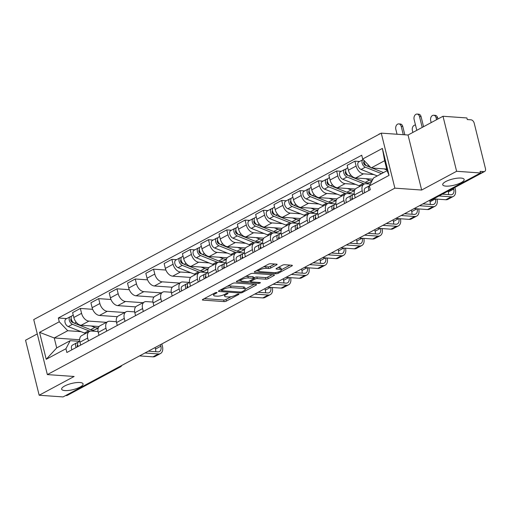 <?xml version="1.0" encoding="UTF-8"?>
<svg xmlns="http://www.w3.org/2000/svg" width="511" height="511" viewBox="0 0 511 511"><rect width="100%" height="100%" fill="white"/><g stroke="black" fill="none" stroke-linecap="round" stroke-linejoin="round"><path stroke-width="0.77" d="M216.715 292.458A1.188 0.339 166.1 0 0 215.086 292.829L202.848 299.395A1.693 0.485 166.1 0 0 202.382 299.887A1.693 0.485 166.1 0 0 202.873 300.098L224.093 301.592A1.693 0.485 166.1 0 0 226.424 301.056L238.663 294.496A1.188 0.339 166.1 0 0 238.988 294.151A1.188 0.339 166.1 0 0 238.643 294.004A1.188 0.339 166.1 0 0 237.008 294.381L235.424 295.23A5.417 1.559 166.1 0 1 227.97 296.936L226.201 296.814A5.417 1.559 166.1 0 1 224.629 296.137A5.417 1.559 166.1 0 1 226.111 294.572L227.695 293.723A1.188 0.339 166.1 0 0 228.021 293.378A1.188 0.339 166.1 0 0 227.676 293.231A1.188 0.339 166.1 0 0 226.047 293.601L224.463 294.451A5.417 1.559 166.1 0 1 217.009 296.163L215.24 296.041A5.417 1.559 166.1 0 1 213.662 295.364A5.417 1.559 166.1 0 1 215.15 293.799L216.734 292.95A1.188 0.339 166.1 0 0 217.06 292.605A1.188 0.339 166.1 0 0 216.715 292.458M445.937 186.125A11.044 3.175 166.1 0 0 457.965 184.037A11.044 3.175 166.1 0 0 464.16 179.444A11.044 3.175 166.1 0 0 460.954 178.071A11.044 3.175 166.1 0 0 448.926 180.159A11.044 3.175 166.1 0 0 442.724 184.752A11.044 3.175 166.1 0 0 445.937 186.125M64.852 390.57A11.044 3.175 166.1 0 0 76.88 388.475A11.044 3.175 166.1 0 0 83.082 383.889A11.044 3.175 166.1 0 0 79.876 382.509A11.044 3.175 166.1 0 0 67.848 384.604A11.044 3.175 166.1 0 0 61.646 389.19A11.044 3.175 166.1 0 0 64.852 390.57M276.63 264.858A1.693 0.485 166.1 0 0 277.096 264.366A1.693 0.485 166.1 0 0 276.604 264.155L270.651 263.74A1.693 0.485 166.1 0 0 268.32 264.27L254.727 271.565A1.693 0.485 166.1 0 0 254.267 272.05A1.693 0.485 166.1 0 0 254.759 272.261L275.978 273.762A1.693 0.485 166.1 0 0 278.303 273.225L291.896 265.937A1.693 0.485 166.1 0 0 292.362 265.445A1.693 0.485 166.1 0 0 291.87 265.235L284.678 264.724A1.693 0.485 166.1 0 0 282.347 265.26L276.534 268.384A1.693 0.485 166.1 0 0 276.068 268.869A1.693 0.485 166.1 0 0 276.56 269.08L280.124 269.335A4.529 1.303 166.1 0 1 281.44 269.897A4.529 1.303 166.1 0 1 278.897 271.782A4.529 1.303 166.1 0 1 273.966 272.638L259.997 271.654A4.529 1.303 166.1 0 1 258.675 271.092A4.529 1.303 166.1 0 1 261.223 269.208A4.529 1.303 166.1 0 1 266.154 268.352L268.486 268.511A1.693 0.485 166.1 0 0 270.817 267.981L276.63 264.858L276.451 264.149M394.875 188.15L421.652 190.041L456.617 171.287L480.519 172.967L63.064 396.926L39.168 395.239L74.127 376.479L47.351 374.589L394.875 188.15L381.257 133.135L33.732 319.573L47.351 374.589M234.836 282.953A1.693 0.485 166.1 0 0 232.505 283.484L218.912 290.778A1.693 0.485 166.1 0 0 218.446 291.264A1.693 0.485 166.1 0 0 218.938 291.481L240.157 292.975A1.693 0.485 166.1 0 0 242.489 292.439L256.081 285.151A1.693 0.485 166.1 0 0 256.541 284.659A1.693 0.485 166.1 0 0 256.049 284.448L234.836 282.953M236.823 281.171L250.409 273.877A1.693 0.485 166.1 0 1 252.741 273.347L273.96 274.841A1.693 0.485 166.1 0 1 274.452 275.052A1.693 0.485 166.1 0 1 273.985 275.544L268.173 278.661A1.693 0.485 166.1 0 1 265.841 279.198L257.237 278.591A1.693 0.485 166.1 0 0 254.906 279.127L251.048 281.197A1.693 0.485 166.1 0 0 250.582 281.682A1.693 0.485 166.1 0 0 251.073 281.893L260.035 282.526A1.188 0.339 166.1 0 1 260.38 282.672A1.188 0.339 166.1 0 1 259.709 283.171A1.188 0.339 166.1 0 1 258.419 283.394L236.849 281.868A1.693 0.485 166.1 0 1 236.357 281.657A1.693 0.485 166.1 0 1 236.823 281.171M456.617 171.287L442.999 116.265L466.901 117.952L467.297 119.555L471.021 119.817A3.449 2.197 61.8 0 1 474.214 123.196L485.45 168.592A3.449 2.197 61.8 0 1 484.677 171.46L431.533 199.973A3.449 2.197 -118.2 0 1 430.69 200.14L483.84 171.626A3.449 2.197 61.8 0 0 484.677 171.46M37.284 333.926L25.55 340.217L39.168 395.239M442.999 116.265L408.04 135.019L381.257 133.135M480.519 172.967L480.116 171.364L483.84 171.626M118.808 367.019L119.542 367.07A3.449 2.197 -118.2 0 0 120.379 366.898L67.228 395.412A3.449 2.197 -118.2 0 1 66.392 395.584L119.542 367.07A3.449 2.472 -86 0 0 120.564 366.074M65.663 395.533L66.392 395.584M88.397 340.939L87.681 338.046A7.933 5.046 -118.2 0 1 89.451 331.441L81.709 335.593A7.933 5.046 61.8 0 0 79.94 342.198L80.655 345.097M106.409 322.345L88.92 321.106A7.933 5.046 -118.2 0 1 81.568 313.339L73.827 317.497A7.933 5.046 61.8 0 0 81.172 325.264L99.077 326.523M73.827 317.497L72.613 312.604L80.355 308.446L92.67 309.315M89.451 331.441A7.933 5.046 -118.2 0 1 91.38 331.051L98.067 331.524M81.568 313.339L80.355 308.446M106.703 331.122L105.981 328.222A7.933 5.046 -118.2 0 1 107.757 321.623L100.015 325.775A7.933 5.046 61.8 0 0 98.24 332.38L98.955 335.273M110.97 299.497L98.661 298.628L90.913 302.78L92.127 307.673A7.933 5.046 61.8 0 0 99.479 315.447L117.383 316.705M107.757 321.623A7.933 5.046 -118.2 0 1 109.68 321.234L116.367 321.706M124.716 312.521L107.221 311.288A7.933 5.046 -118.2 0 1 99.869 303.521L98.661 298.628M125.003 321.304L124.288 318.404A7.933 5.046 -118.2 0 1 126.057 311.799L118.316 315.958A7.933 5.046 61.8 0 0 116.546 322.556L117.262 325.456M129.277 289.68L116.962 288.811L109.22 292.963L110.427 297.856A7.933 5.046 61.8 0 0 117.779 305.623L135.683 306.887M126.057 311.799A7.933 5.046 -118.2 0 1 127.986 311.416L134.674 311.889M143.016 302.704L125.527 301.471A7.933 5.046 -118.2 0 1 118.175 293.704L116.962 288.811M143.31 311.48L142.588 308.587A7.933 5.046 -118.2 0 1 144.364 301.982L136.622 306.134A7.933 5.046 61.8 0 0 134.847 312.738L135.562 315.638M147.577 279.856L135.268 278.993L127.52 283.145L128.734 288.038A7.933 5.046 61.8 0 0 136.086 295.805L153.99 297.07M144.364 301.982A7.933 5.046 -118.2 0 1 146.287 301.599L152.974 302.065M161.316 292.886L143.827 291.653A7.933 5.046 -118.2 0 1 136.475 283.88L135.268 278.993M161.61 301.662L160.895 298.769A7.933 5.046 -118.2 0 1 162.664 292.164L154.922 296.316A7.933 5.046 61.8 0 0 153.147 302.921L153.868 305.821M165.877 270.038L153.568 269.169L145.827 273.328L147.034 278.22A7.933 5.046 61.8 0 0 154.386 285.988L172.29 287.246M162.664 292.164A7.933 5.046 -118.2 0 1 164.593 291.775L171.281 292.247M179.623 283.068L162.128 281.829A7.933 5.046 -118.2 0 1 154.782 274.062L153.568 269.169M179.91 291.845L179.195 288.945A7.933 5.046 -118.2 0 1 180.971 282.34L173.223 286.499A7.933 5.046 61.8 0 0 171.453 293.103L172.169 295.997M176.519 259.677L171.875 259.352L164.127 263.504L165.34 268.396A7.933 5.046 61.8 0 0 172.692 276.17L190.59 277.428M180.971 282.34A7.933 5.046 -118.2 0 1 182.893 281.957L189.345 282.411M190.827 272.746L180.434 272.012A7.933 5.046 -118.2 0 1 173.082 264.244L171.875 259.352M198.217 282.027L197.501 279.127A7.933 5.046 -118.2 0 1 199.271 272.523L191.529 276.681A7.933 5.046 61.8 0 0 189.753 283.279L190.475 286.179M194.819 249.86L190.175 249.534L182.433 253.686L183.641 258.579A7.933 5.046 61.8 0 0 190.993 266.346L208.897 267.611M199.271 272.523A7.933 5.046 -118.2 0 1 201.2 272.139L207.651 272.593M209.127 262.929L198.734 262.194A7.933 5.046 -118.2 0 1 191.389 254.427L190.175 249.534M216.517 272.203L215.802 269.31A7.933 5.046 -118.2 0 1 217.577 262.705L209.829 266.857A7.933 5.046 61.8 0 0 208.06 273.462L208.775 276.362M213.119 240.042L208.475 239.716L200.734 243.868L201.947 248.761A7.933 5.046 61.8 0 0 209.293 256.528L227.197 257.793M217.577 262.705A7.933 5.046 -118.2 0 1 219.5 262.322L225.951 262.775M227.433 253.105L217.041 252.377A7.933 5.046 -118.2 0 1 209.689 244.603L208.475 239.716M234.824 262.386L234.108 259.492A7.933 5.046 -118.2 0 1 235.878 252.888L228.136 257.039A7.933 5.046 61.8 0 0 226.36 263.644L227.082 266.544M231.426 230.225L226.782 229.893L219.04 234.051L220.247 238.944A7.933 5.046 61.8 0 0 227.599 246.711L245.504 247.969M235.878 252.888A7.933 5.046 -118.2 0 1 237.807 252.498L244.258 252.958M245.734 243.287L235.341 242.553A7.933 5.046 -118.2 0 1 227.989 234.785L226.782 229.893M253.124 252.568L252.408 249.668A7.933 5.046 -118.2 0 1 254.184 243.064L246.436 247.222A7.933 5.046 61.8 0 0 244.667 253.826L245.382 256.72M249.726 220.401L245.082 220.075L237.34 224.227L238.554 229.12A7.933 5.046 61.8 0 0 245.9 236.893L263.804 238.152M254.184 243.064A7.933 5.046 -118.2 0 1 256.107 242.68L262.558 243.134M264.04 233.47L253.648 232.735A7.933 5.046 -118.2 0 1 246.296 224.968L245.082 220.075M271.43 242.751L270.709 239.851A7.933 5.046 -118.2 0 1 272.484 233.246L264.743 237.404A7.933 5.046 61.8 0 0 262.967 244.003L263.682 246.902M268.032 210.583L263.389 210.257L255.647 214.409L256.854 219.302A7.933 5.046 61.8 0 0 264.206 227.069L282.11 228.334M272.484 233.246A7.933 5.046 -118.2 0 1 274.407 232.863L280.865 233.316M282.34 223.652L271.948 222.917A7.933 5.046 -118.2 0 1 264.596 215.15L263.389 210.257M289.731 232.927L289.015 230.033A7.933 5.046 -118.2 0 1 290.785 223.428L283.043 227.58A7.933 5.046 61.8 0 0 281.274 234.185L281.989 237.085M286.332 200.766L281.689 200.433L273.947 204.592L275.161 209.484A7.933 5.046 61.8 0 0 282.506 217.252L300.411 218.516M290.785 223.428A7.933 5.046 -118.2 0 1 292.714 223.045L299.165 223.499M300.64 213.828L290.254 213.1A7.933 5.046 -118.2 0 1 282.902 205.326L281.689 200.433M308.037 223.109L307.315 220.215A7.933 5.046 -118.2 0 1 309.091 213.611L301.349 217.763A7.933 5.046 61.8 0 0 299.574 224.367L300.289 227.267M304.639 190.948L299.995 190.616L292.247 194.774L293.461 199.667A7.933 5.046 61.8 0 0 300.813 207.434L318.717 208.692M309.091 213.611A7.933 5.046 -118.2 0 1 311.014 213.221L317.472 213.681M318.947 204.01L308.555 203.276A7.933 5.046 -118.2 0 1 301.203 195.509L299.995 190.616M326.337 213.291L325.622 210.391A7.933 5.046 -118.2 0 1 327.391 203.787L319.65 207.945A7.933 5.046 61.8 0 0 317.88 214.55L318.596 217.443M322.939 181.124L318.296 180.798L310.554 184.95L311.761 189.843A7.933 5.046 61.8 0 0 319.113 197.61L337.017 198.875M327.391 203.787A7.933 5.046 -118.2 0 1 329.32 203.404L335.772 203.857M337.247 194.193L326.861 193.458A7.933 5.046 -118.2 0 1 319.509 185.691L318.296 180.798M344.644 203.474L343.922 200.574A7.933 5.046 -118.2 0 1 345.698 193.969L337.956 198.127A7.933 5.046 61.8 0 0 336.181 204.726L336.896 207.626M341.246 171.306L336.602 170.981L328.854 175.132L330.068 180.025A7.933 5.046 61.8 0 0 337.42 187.793L355.324 189.057M345.698 193.969A7.933 5.046 -118.2 0 1 347.621 193.586L354.078 194.039M355.554 184.375L345.161 183.641A7.933 5.046 -118.2 0 1 337.809 175.873L336.602 170.981M362.944 193.65L362.229 190.756A7.933 5.046 -118.2 0 1 363.998 184.152L356.256 188.304A7.933 5.046 61.8 0 0 354.481 194.908L355.202 197.808M359.546 161.489L354.902 161.157L347.161 165.315L348.368 170.208A7.933 5.046 61.8 0 0 355.72 177.975L372.921 179.189M363.998 184.152A7.933 5.046 -118.2 0 1 365.927 183.768L370.334 184.075M373.854 174.551L363.462 173.823A7.933 5.046 -118.2 0 1 356.116 166.049L354.902 161.157M81.006 331.658L67.733 330.726L54.243 337.963L56.702 347.908L70.192 340.671L79.531 341.329M79.646 339.758L54.243 337.963L39.551 332.348L59.263 321.777L67.733 330.726M70.192 340.671L65.932 348.726L46.22 359.297L39.551 332.348M362.669 159.004L382.381 148.426L389.05 175.375L369.344 185.953L373.605 177.898L387.095 170.661L384.636 160.716L371.139 167.953L362.669 159.004L361.737 155.229L58.331 318.002L59.263 321.777M65.932 348.726L66.864 352.494L370.277 189.722L369.344 185.953M421.652 190.041L408.04 135.019M371.139 167.953L386.699 169.052M66.698 318.596L58.331 318.002M46.22 359.297L56.702 347.908M387.095 170.661L389.05 175.375M384.636 160.716L382.381 148.426M204.291 298.622L223.697 299.989A1.693 0.485 166.1 0 0 226.028 299.452L231.266 296.642M245.254 289.137L254.235 284.32M220.356 289.999L221.384 290.076M221.831 290.216A1.188 0.339 166.1 0 0 221.506 290.555A1.188 0.339 166.1 0 0 221.851 290.702L240.477 292.017A1.188 0.339 166.1 0 0 242.105 291.647L243.779 290.746A5.417 1.559 166.1 0 0 245.267 289.181A5.417 1.559 166.1 0 0 243.69 288.504L230.959 287.604A5.417 1.559 166.1 0 0 223.499 289.315L221.831 290.216L221.614 289.328M245.267 289.181L244.865 287.578A5.417 1.559 166.1 0 0 243.293 286.901L243.69 288.504M227.267 286.294A5.417 1.559 166.1 0 1 230.563 286L243.293 286.901M272.146 274.714L267.777 277.058L268.173 278.661M253.597 278.01L254.51 277.518A1.693 0.485 166.1 0 1 256.841 276.988L265.445 277.594A1.693 0.485 166.1 0 0 267.777 277.058M250.479 281.254L249.215 281.165M240.796 280.571L238.267 280.392M248.308 277.958A4.529 1.303 166.1 0 0 243.37 278.821A4.529 1.303 166.1 0 0 240.828 280.699A4.529 1.303 166.1 0 0 242.144 281.267L247.069 281.612A1.693 0.485 166.1 0 0 249.4 281.076L253.258 279.006A1.693 0.485 166.1 0 0 253.718 278.521A1.693 0.485 166.1 0 0 253.226 278.31L248.308 277.958L247.912 276.355A4.529 1.303 166.1 0 0 245.44 276.547M253.718 278.521L253.322 276.911A1.693 0.485 166.1 0 0 252.83 276.7L253.226 278.31M247.912 276.355L252.83 276.7M263.389 266.914A4.529 1.303 166.1 0 1 265.758 266.742L268.09 266.908A1.693 0.485 166.1 0 0 270.415 266.372L274.79 264.027M281.44 269.897L281.044 268.294A4.529 1.303 166.1 0 0 279.728 267.732L280.124 269.335M277.978 267.604L279.728 267.732M281.401 269.744L290.056 265.107M256.177 270.785L258.649 270.964M123.924 271.188A3.967 2.842 -86 0 0 122.282 272.069M98.259 327.998L95.155 329.665A10.354 6.586 -118.2 0 1 90.658 329.697L74.453 323.233A4.312 2.74 -118.2 0 1 71.348 319.439A4.312 2.74 -118.2 0 1 72.249 315.619L73.226 315.089M98.336 327.794A10.354 6.586 -118.2 0 1 94.886 327.43L91.233 325.973M72.121 321.151L71.112 321.074M73.795 322.882L72.37 322.32A2.07 1.316 -118.2 0 1 70.914 320.608A2.07 1.316 -118.2 0 1 71.189 318.743M94.081 330.068A10.354 6.586 -118.2 0 1 93.155 330.738A10.354 6.586 -118.2 0 1 92.191 331.109M90.108 331.173A10.354 6.586 -118.2 0 1 88.665 330.764L72.46 324.3A4.312 2.74 -118.2 0 1 69.349 320.506A4.312 2.74 -118.2 0 1 70.256 316.686A4.312 2.74 -118.2 0 1 71.297 316.475L71.495 316.373M85.765 333.421A10.354 6.586 -118.2 0 1 84.443 333.031L68.238 326.567A4.312 2.74 -118.2 0 1 65.127 322.773A4.312 2.74 -118.2 0 1 66.028 318.953L70.256 316.686M77.659 344.893L77.659 344.893A2.07 1.316 61.8 0 0 77.417 346.835M77.244 345.87L77.844 345.679M78.055 342.376L77.014 342.709A4.312 2.74 61.8 0 0 76.727 342.836A4.312 2.74 61.8 0 0 76.139 347.518M76.727 342.836L72.498 345.097A4.312 2.74 61.8 0 0 71.917 349.78M160.511 344.644L160.888 346.164A6.471 4.114 -118.2 0 1 159.445 351.549A6.471 4.114 -118.2 0 1 157.873 351.862L148.318 351.185M79.742 341.214L78.72 341.763A4.312 2.74 61.8 0 0 78.138 346.445M139.541 355.892L152.993 356.844A8.713 5.538 61.8 0 0 155.108 356.423L160.505 353.523A8.713 5.538 61.8 0 0 162.447 346.273L161.866 343.916M144.939 352.999L158.391 353.951A8.713 5.538 61.8 0 0 160.505 353.523M155.114 347.537L155.491 349.058A6.471 4.114 -118.2 0 1 155.683 351.709M233.738 212.269A3.967 2.842 -86 0 0 232.103 213.151M208.079 269.086L204.968 270.753A10.354 6.586 -118.2 0 1 200.478 270.779L184.273 264.315A4.312 2.74 -118.2 0 1 181.162 260.521A4.312 2.74 -118.2 0 1 182.069 256.701L183.047 256.177M208.149 268.875A10.354 6.586 -118.2 0 1 204.7 268.511L201.053 267.055M181.942 262.232L180.932 262.162M183.609 263.97L182.191 263.401A2.07 1.316 -118.2 0 1 180.734 261.689A2.07 1.316 -118.2 0 1 181.009 259.831M203.902 271.149A10.354 6.586 -118.2 0 1 202.976 271.82A10.354 6.586 -118.2 0 1 202.005 272.197M199.929 272.261A10.354 6.586 -118.2 0 1 198.485 271.852L182.28 265.388A4.312 2.74 -118.2 0 1 179.169 261.594A4.312 2.74 -118.2 0 1 180.07 257.774A4.312 2.74 -118.2 0 1 181.118 257.563L181.316 257.455M195.579 274.503A10.354 6.586 -118.2 0 1 194.263 274.113L178.052 267.649A4.312 2.74 -118.2 0 1 174.947 263.855A4.312 2.74 -118.2 0 1 175.848 260.035L180.07 257.774M187.48 285.975L187.473 285.981A2.07 1.316 61.8 0 0 187.23 287.917M187.064 286.958L187.665 286.76M187.876 283.458L186.834 283.797A4.312 2.74 61.8 0 0 186.541 283.918A4.312 2.74 61.8 0 0 185.959 288.6M186.541 283.918L182.318 286.186A4.312 2.74 61.8 0 0 181.737 290.868M270.741 287.374A6.471 4.114 -118.2 0 1 269.265 292.631A6.471 4.114 -118.2 0 1 267.694 292.95L258.138 292.273M189.562 282.296L188.54 282.845A4.312 2.74 61.8 0 0 187.952 287.533M249.362 296.98L262.814 297.926A8.713 5.538 61.8 0 0 264.928 297.504L270.325 294.611A8.713 5.538 61.8 0 0 272.299 287.489M254.759 294.081L268.211 295.032A8.713 5.538 61.8 0 0 270.325 294.611M264.934 288.626L265.311 290.146A6.471 4.114 -118.2 0 1 265.503 292.79M252.044 202.452A3.967 2.842 -86 0 0 250.403 203.333M226.379 259.262L223.275 260.929A10.354 6.586 -118.2 0 1 218.785 260.961L202.573 254.497A4.312 2.74 -118.2 0 1 199.469 250.703A4.312 2.74 -118.2 0 1 200.369 246.883L201.353 246.353M226.456 259.058A10.354 6.586 -118.2 0 1 223.007 258.694L219.353 257.237M200.248 252.415L199.239 252.345M201.915 254.152L200.491 253.584A2.07 1.316 -118.2 0 1 199.035 251.872A2.07 1.316 -118.2 0 1 199.309 250.007M222.202 261.332A10.354 6.586 -118.2 0 1 221.282 262.002A10.354 6.586 -118.2 0 1 220.311 262.379M218.229 262.443A10.354 6.586 -118.2 0 1 216.785 262.028L200.58 255.564A4.312 2.74 -118.2 0 1 197.476 251.77A4.312 2.74 -118.2 0 1 198.377 247.95A4.312 2.74 -118.2 0 1 199.424 247.746L199.616 247.637M213.885 264.685A10.354 6.586 -118.2 0 1 212.563 264.296L196.358 257.831A4.312 2.74 -118.2 0 1 193.247 254.037A4.312 2.74 -118.2 0 1 194.148 250.218L198.377 247.95M205.78 276.157L205.78 276.157A2.07 1.316 61.8 0 0 205.537 278.099M205.365 277.134L205.965 276.943M206.176 273.64L205.135 273.973A4.312 2.74 61.8 0 0 204.847 274.1A4.312 2.74 61.8 0 0 204.266 278.782M204.847 274.1L200.619 276.368A4.312 2.74 61.8 0 0 200.037 281.05M289.041 277.556A6.471 4.114 -118.2 0 1 287.565 282.813A6.471 4.114 -118.2 0 1 285.994 283.126L276.438 282.455M207.862 272.478L206.84 273.027A4.312 2.74 61.8 0 0 206.259 277.709M267.668 287.163L281.114 288.108A8.713 5.538 61.8 0 0 283.228 287.687L288.626 284.787A8.713 5.538 61.8 0 0 290.599 277.665M273.066 284.263L286.511 285.215A8.713 5.538 61.8 0 0 288.626 284.787M283.235 278.808L283.611 280.328A6.471 4.114 -118.2 0 1 283.803 282.973M270.345 192.634A3.967 2.842 -86 0 0 268.709 193.516M244.686 249.445L241.575 251.112A10.354 6.586 -118.2 0 1 237.085 251.144L220.88 244.68A4.312 2.74 -118.2 0 1 217.769 240.885A4.312 2.74 -118.2 0 1 218.67 237.066L219.653 236.536M244.756 249.24A10.354 6.586 -118.2 0 1 241.307 248.876L237.653 247.42M218.548 242.597L217.539 242.521M220.215 244.328L218.797 243.766A2.07 1.316 -118.2 0 1 217.341 242.048A2.07 1.316 -118.2 0 1 217.616 240.189M240.509 251.514A10.354 6.586 -118.2 0 1 239.582 252.185A10.354 6.586 -118.2 0 1 238.611 252.555M236.536 252.619A10.354 6.586 -118.2 0 1 235.092 252.21L218.887 245.746A4.312 2.74 -118.2 0 1 215.776 241.952A4.312 2.74 -118.2 0 1 216.677 238.132A4.312 2.74 -118.2 0 1 217.724 237.922L217.916 237.819M232.186 254.868A10.354 6.586 -118.2 0 1 230.87 254.478L214.658 248.014A4.312 2.74 -118.2 0 1 211.554 244.22A4.312 2.74 -118.2 0 1 212.455 240.4L216.677 238.132M288.651 182.817A3.967 2.842 -86 0 0 287.01 183.692M262.986 239.627L259.882 241.294A10.354 6.586 -118.2 0 1 255.391 241.32L239.18 234.856A4.312 2.74 -118.2 0 1 236.076 231.061A4.312 2.74 -118.2 0 1 236.976 227.242L237.954 226.718M263.063 239.423A10.354 6.586 -118.2 0 1 259.614 239.059L255.96 237.602M236.849 232.773L235.839 232.703M238.522 234.511L237.098 233.942A2.07 1.316 -118.2 0 1 235.641 232.23A2.07 1.316 -118.2 0 1 235.916 230.372M258.809 241.69A10.354 6.586 -118.2 0 1 257.889 242.361A10.354 6.586 -118.2 0 1 256.918 242.738M254.836 242.802A10.354 6.586 -118.2 0 1 253.392 242.393L237.187 235.929A4.312 2.74 -118.2 0 1 234.083 232.135A4.312 2.74 -118.2 0 1 234.983 228.315A4.312 2.74 -118.2 0 1 236.025 228.104L236.223 228.002M250.492 245.044A10.354 6.586 -118.2 0 1 249.17 244.66L232.965 238.196A4.312 2.74 -118.2 0 1 229.854 234.402A4.312 2.74 -118.2 0 1 230.755 230.582L234.983 228.315M306.951 172.993A3.967 2.842 -86 0 0 305.316 173.874M281.293 229.809L278.182 231.477A10.354 6.586 -118.2 0 1 273.692 231.502L257.487 225.038A4.312 2.74 -118.2 0 1 254.376 221.244A4.312 2.74 -118.2 0 1 255.276 217.424L256.26 216.9M281.363 229.599A10.354 6.586 -118.2 0 1 277.914 229.235L274.26 227.778M255.155 222.956L254.146 222.885M256.822 224.693L255.404 224.125A2.07 1.316 -118.2 0 1 253.948 222.413A2.07 1.316 -118.2 0 1 254.223 220.554M277.115 231.873A10.354 6.586 -118.2 0 1 276.189 232.543A10.354 6.586 -118.2 0 1 275.218 232.92M273.142 232.984A10.354 6.586 -118.2 0 1 271.699 232.575L255.487 226.111A4.312 2.74 -118.2 0 1 252.383 222.317A4.312 2.74 -118.2 0 1 253.284 218.497A4.312 2.74 -118.2 0 1 254.331 218.286L254.523 218.178M268.792 235.226A10.354 6.586 -118.2 0 1 267.477 234.836L251.265 228.372A4.312 2.74 -118.2 0 1 248.161 224.578A4.312 2.74 -118.2 0 1 249.061 220.758L253.284 218.497M325.258 163.175A3.967 2.842 -86 0 0 323.616 164.057M299.593 219.986L296.489 221.653A10.354 6.586 -118.2 0 1 291.992 221.685L275.787 215.22A4.312 2.74 -118.2 0 1 272.682 211.426A4.312 2.74 -118.2 0 1 273.583 207.607L274.56 207.076M299.67 219.781A10.354 6.586 -118.2 0 1 296.22 219.417L292.567 217.961M273.455 213.138L272.446 213.068M275.122 214.875L273.704 214.307A2.07 1.316 -118.2 0 1 272.248 212.595A2.07 1.316 -118.2 0 1 272.523 210.73M295.415 222.055A10.354 6.586 -118.2 0 1 294.489 222.726A10.354 6.586 -118.2 0 1 293.525 223.103M291.442 223.166A10.354 6.586 -118.2 0 1 289.999 222.751L273.794 216.287A4.312 2.74 -118.2 0 1 270.683 212.493A4.312 2.74 -118.2 0 1 271.59 208.673A4.312 2.74 -118.2 0 1 272.631 208.469L272.829 208.36M287.099 225.408A10.354 6.586 -118.2 0 1 285.777 225.019L269.572 218.555A4.312 2.74 -118.2 0 1 266.461 214.761A4.312 2.74 -118.2 0 1 267.362 210.941L271.59 208.673M343.558 153.357A3.967 2.842 -86 0 0 341.916 154.239M317.899 210.168L314.789 211.835A10.354 6.586 -118.2 0 1 310.298 211.867L294.093 205.403A4.312 2.74 -118.2 0 1 290.983 201.609A4.312 2.74 -118.2 0 1 291.883 197.789L292.867 197.259M317.97 209.964A10.354 6.586 -118.2 0 1 314.521 209.599L310.867 208.143M291.762 203.321L290.753 203.244M293.429 205.052L292.011 204.489A2.07 1.316 -118.2 0 1 290.548 202.771A2.07 1.316 -118.2 0 1 290.829 200.912M313.722 212.237A10.354 6.586 -118.2 0 1 312.796 212.908A10.354 6.586 -118.2 0 1 311.825 213.279M309.749 213.343A10.354 6.586 -118.2 0 1 308.305 212.934L292.094 206.47A4.312 2.74 -118.2 0 1 288.99 202.675A4.312 2.74 -118.2 0 1 289.89 198.856A4.312 2.74 -118.2 0 1 290.938 198.645L291.129 198.543M305.399 215.591A10.354 6.586 -118.2 0 1 304.077 215.201L287.872 208.737A4.312 2.74 -118.2 0 1 284.768 204.943A4.312 2.74 -118.2 0 1 285.668 201.123L289.89 198.856M361.865 143.54A3.967 2.842 -86 0 0 360.223 144.415M336.2 200.35L333.095 202.017A10.354 6.586 -118.2 0 1 328.599 202.043L312.393 195.579A4.312 2.74 -118.2 0 1 309.289 191.785A4.312 2.74 -118.2 0 1 310.19 187.965L311.167 187.441M336.276 200.146A10.354 6.586 -118.2 0 1 332.827 199.782L329.173 198.325M310.062 193.497L309.053 193.426M311.729 195.234L310.311 194.665A2.07 1.316 -118.2 0 1 308.855 192.954A2.07 1.316 -118.2 0 1 309.129 191.095M332.022 202.413A10.354 6.586 -118.2 0 1 331.096 203.084A10.354 6.586 -118.2 0 1 330.125 203.461M328.049 203.525A10.354 6.586 -118.2 0 1 326.606 203.116L310.401 196.652A4.312 2.74 -118.2 0 1 307.29 192.858A4.312 2.74 -118.2 0 1 308.19 189.038A4.312 2.74 -118.2 0 1 309.238 188.827L309.436 188.725M323.706 205.767A10.354 6.586 -118.2 0 1 322.384 205.384L306.178 198.92A4.312 2.74 -118.2 0 1 303.068 195.125A4.312 2.74 -118.2 0 1 303.968 191.306L308.19 189.038M380.165 133.716A3.967 2.842 -86 0 0 378.523 134.597M354.5 190.533L351.396 192.2A10.354 6.586 -118.2 0 1 346.905 192.225L330.7 185.761A4.312 2.74 -118.2 0 1 327.589 181.967A4.312 2.74 -118.2 0 1 328.49 178.147L329.474 177.624M354.577 190.322A10.354 6.586 -118.2 0 1 351.127 189.958L347.474 188.502M328.369 183.679L327.359 183.609M330.036 185.416L328.618 184.848A2.07 1.316 -118.2 0 1 327.155 183.136A2.07 1.316 -118.2 0 1 327.436 181.277M350.329 192.596A10.354 6.586 -118.2 0 1 349.403 193.267A10.354 6.586 -118.2 0 1 348.432 193.643M346.356 193.707A10.354 6.586 -118.2 0 1 344.912 193.299L328.701 186.834A4.312 2.74 -118.2 0 1 325.596 183.04A4.312 2.74 -118.2 0 1 326.497 179.22A4.312 2.74 -118.2 0 1 327.545 179.01L327.736 178.901M342.006 195.949A10.354 6.586 -118.2 0 1 340.684 195.56L324.479 189.096A4.312 2.74 -118.2 0 1 321.374 185.301A4.312 2.74 -118.2 0 1 322.275 181.482L326.497 179.22M398.797 123.898L400.356 124.007A3.967 2.842 94 0 1 402.777 126.517L401.218 126.409A3.967 2.842 -86 0 0 398.797 123.898A3.967 2.842 -86 0 0 395.821 129.302L397.041 134.246M371.842 181.226L369.702 182.376A10.354 6.586 -118.2 0 1 365.205 182.408L349 175.944A4.312 2.74 -118.2 0 1 345.896 172.15A4.312 2.74 -118.2 0 1 346.797 168.33L347.774 167.8M372.168 180.613A10.354 6.586 -118.2 0 1 369.434 180.14L365.78 178.684M346.669 173.861L345.66 173.791M348.336 175.599L346.918 175.03A2.07 1.316 -118.2 0 1 345.462 173.318A2.07 1.316 -118.2 0 1 345.736 171.453M368.629 182.778A10.354 6.586 -118.2 0 1 367.703 183.449A10.354 6.586 -118.2 0 1 366.732 183.826M364.656 183.89A10.354 6.586 -118.2 0 1 363.212 183.475L347.007 177.01A4.312 2.74 -118.2 0 1 343.897 173.216A4.312 2.74 -118.2 0 1 344.797 169.397A4.312 2.74 -118.2 0 1 345.845 169.192L346.043 169.084M360.306 186.132A10.354 6.586 -118.2 0 1 358.99 185.742L342.779 179.278A4.312 2.74 -118.2 0 1 339.674 175.484A4.312 2.74 -118.2 0 1 340.575 171.664L344.797 169.397M401.218 126.409L403.268 134.687M404.827 134.795L402.777 126.517M417.097 114.074L418.662 114.189A3.967 2.842 94 0 1 421.083 116.7L419.518 116.585A3.967 2.842 -86 0 0 417.097 114.074A3.967 2.842 -86 0 0 414.121 119.485L416.804 130.318M383.505 172.584L372.046 168.017M370.686 167.474L367.3 166.126A4.312 2.74 -118.2 0 1 363.998 160.403M386.936 170.003L384.08 168.866M364.975 164.044L363.966 163.967M366.643 165.775L365.224 165.213A2.07 1.316 -118.2 0 1 363.762 163.494A2.07 1.316 -118.2 0 1 364.036 161.636M381.513 173.657L365.308 167.193A4.312 2.74 -118.2 0 1 362.203 163.399A4.312 2.74 -118.2 0 1 363.104 159.579A4.312 2.74 -118.2 0 1 363.18 159.541M377.284 175.925L361.085 169.46A4.312 2.74 -118.2 0 1 357.975 165.666A4.312 2.74 -118.2 0 1 358.882 161.846L363.104 159.579M419.518 116.585L422.201 127.424M423.555 126.696L421.083 116.7M224.086 266.34L224.08 266.34A2.07 1.316 61.8 0 0 223.837 268.281M223.671 267.317L224.272 267.125M224.482 263.823L223.441 264.155A4.312 2.74 61.8 0 0 223.147 264.276A4.312 2.74 61.8 0 0 222.566 268.965M223.147 264.276L218.925 266.544A4.312 2.74 61.8 0 0 218.344 271.226M307.341 267.738A6.471 4.114 -118.2 0 1 305.865 272.995A6.471 4.114 -118.2 0 1 304.3 273.308L294.738 272.631M226.169 262.66L225.14 263.21A4.312 2.74 61.8 0 0 224.559 267.892M285.968 277.339L299.42 278.291A8.713 5.538 61.8 0 0 301.535 277.869L306.926 274.969A8.713 5.538 61.8 0 0 308.906 267.847M291.366 274.445L304.812 275.391A8.713 5.538 61.8 0 0 306.926 274.969M301.541 268.984L301.918 270.504A6.471 4.114 -118.2 0 1 302.11 273.155M242.386 256.516L242.386 256.522A2.07 1.316 61.8 0 0 242.144 258.457M241.971 257.499L242.572 257.308M242.782 253.999L241.741 254.337A4.312 2.74 61.8 0 0 241.454 254.459A4.312 2.74 61.8 0 0 240.866 259.141M241.454 254.459L237.225 256.726A4.312 2.74 61.8 0 0 236.644 261.408M325.648 257.921A6.471 4.114 -118.2 0 1 324.172 263.178A6.471 4.114 -118.2 0 1 322.601 263.491L313.045 262.814M244.469 252.843L243.447 253.392A4.312 2.74 61.8 0 0 242.866 258.074M304.275 267.521L317.721 268.473A8.713 5.538 61.8 0 0 319.835 268.045L325.232 265.152A8.713 5.538 61.8 0 0 327.206 258.029M309.666 264.628L323.118 265.573A8.713 5.538 61.8 0 0 325.232 265.152M319.841 259.166L320.218 260.687A6.471 4.114 -118.2 0 1 320.41 263.337M260.687 246.698L260.693 246.698A2.07 1.316 61.8 0 0 260.444 248.64M260.278 247.682L260.878 247.484M261.089 244.181L260.048 244.52A4.312 2.74 61.8 0 0 259.754 244.641A4.312 2.74 61.8 0 0 259.173 249.323M259.754 244.641L255.532 246.909A4.312 2.74 61.8 0 0 254.951 251.591M343.948 248.097A6.471 4.114 -118.2 0 1 342.472 253.354A6.471 4.114 -118.2 0 1 340.907 253.673L331.345 252.996M262.775 243.019L261.747 243.568A4.312 2.74 61.8 0 0 261.166 248.257M322.575 257.704L336.021 258.649A8.713 5.538 61.8 0 0 338.135 258.227L343.533 255.334A8.713 5.538 61.8 0 0 345.513 248.212M327.973 254.804L341.418 255.756A8.713 5.538 61.8 0 0 343.533 255.334M338.148 249.349L338.525 250.869A6.471 4.114 -118.2 0 1 338.716 253.513M278.993 236.88L278.993 236.88A2.07 1.316 61.8 0 0 278.75 238.822M278.578 237.858L279.178 237.666M279.389 234.364L278.348 234.696A4.312 2.74 61.8 0 0 278.061 234.824A4.312 2.74 61.8 0 0 277.473 239.506M278.061 234.824L273.832 237.085A4.312 2.74 61.8 0 0 273.251 241.773M362.254 238.279A6.471 4.114 -118.2 0 1 360.779 243.536A6.471 4.114 -118.2 0 1 359.207 243.849L349.652 243.179M281.076 233.201L280.054 233.751A4.312 2.74 61.8 0 0 279.472 238.433M340.875 247.88L354.327 248.831A8.713 5.538 61.8 0 0 356.442 248.41L361.839 245.51A8.713 5.538 61.8 0 0 363.813 238.388M346.273 244.986L359.725 245.938A8.713 5.538 61.8 0 0 361.839 245.51M356.448 239.531L356.825 241.051A6.471 4.114 -118.2 0 1 357.017 243.696M297.3 227.063L297.293 227.063A2.07 1.316 61.8 0 0 297.051 229.005M296.885 228.04L297.485 227.849M297.689 224.546L296.655 224.878A4.312 2.74 61.8 0 0 296.361 225A4.312 2.74 61.8 0 0 295.78 229.688M296.361 225L292.139 227.267A4.312 2.74 61.8 0 0 291.557 231.949M380.554 228.462A6.471 4.114 -118.2 0 1 379.079 233.719A6.471 4.114 -118.2 0 1 377.514 234.032L367.952 233.355M299.382 223.384L298.354 223.933A4.312 2.74 61.8 0 0 297.772 228.615M359.182 238.062L372.628 239.014A8.713 5.538 61.8 0 0 374.742 238.592L380.139 235.692A8.713 5.538 61.8 0 0 382.119 228.57M364.579 235.169L378.025 236.114A8.713 5.538 61.8 0 0 380.139 235.692M374.755 229.707L375.131 231.228A6.471 4.114 -118.2 0 1 375.323 233.878M315.6 217.239L315.6 217.245A2.07 1.316 61.8 0 0 315.351 219.181M315.185 218.223L315.785 218.031M315.996 214.722L314.955 215.061A4.312 2.74 61.8 0 0 314.661 215.182A4.312 2.74 61.8 0 0 314.08 219.864M314.661 215.182L310.439 217.45A4.312 2.74 61.8 0 0 309.858 222.132M398.861 218.644A6.471 4.114 -118.2 0 1 397.386 223.901A6.471 4.114 -118.2 0 1 395.814 224.214L386.259 223.537M317.682 213.566L316.66 214.115A4.312 2.74 61.8 0 0 316.079 218.797M377.482 228.245L390.934 229.196A8.713 5.538 61.8 0 0 393.048 228.768L398.446 225.875A8.713 5.538 61.8 0 0 400.42 218.753M382.88 225.351L396.332 226.296A8.713 5.538 61.8 0 0 398.446 225.875M393.055 219.89L393.432 221.41A6.471 4.114 -118.2 0 1 393.623 224.061M333.907 207.421L333.9 207.421A2.07 1.316 61.8 0 0 333.657 209.363M333.491 208.405L334.085 208.207M334.296 204.905L333.261 205.243A4.312 2.74 61.8 0 0 332.968 205.365A4.312 2.74 61.8 0 0 332.386 210.047M332.968 205.365L328.745 207.632A4.312 2.74 61.8 0 0 328.158 212.314M417.161 208.82A6.471 4.114 -118.2 0 1 415.686 214.077A6.471 4.114 -118.2 0 1 414.114 214.39L404.559 213.719M335.989 203.742L334.961 204.291A4.312 2.74 61.8 0 0 334.379 208.98M395.789 218.427L409.234 219.372A8.713 5.538 61.8 0 0 411.349 218.951L416.746 216.057A8.713 5.538 61.8 0 0 418.726 208.935M401.186 215.527L414.632 216.479A8.713 5.538 61.8 0 0 416.746 216.057M411.361 210.072L411.732 211.592A6.471 4.114 -118.2 0 1 411.923 214.237M415.373 125.067L415.507 125.074A3.967 2.842 -86 0 0 415.373 125.067A3.967 2.842 -86 0 0 412.39 130.471L412.875 132.426M352.207 197.604L352.2 197.604A2.07 1.316 61.8 0 0 351.958 199.546M351.792 198.581L352.392 198.389M352.603 195.087L351.562 195.419A4.312 2.74 61.8 0 0 351.268 195.547A4.312 2.74 61.8 0 0 350.687 200.229M351.268 195.547L347.046 197.808A4.312 2.74 61.8 0 0 346.464 202.497M435.468 199.003A6.471 4.114 -118.2 0 1 433.992 204.259A6.471 4.114 -118.2 0 1 432.421 204.572L422.865 203.902M354.289 193.925L353.267 194.474A4.312 2.74 61.8 0 0 352.679 199.156M414.089 208.603L427.541 209.555A8.713 5.538 61.8 0 0 429.655 209.133L435.053 206.233A8.713 5.538 61.8 0 0 437.026 199.111M419.486 205.709L432.938 206.661A8.713 5.538 61.8 0 0 435.053 206.233M429.694 200.376L430.038 201.775A6.471 4.114 -118.2 0 1 430.23 204.419M433.673 115.243L435.238 115.358A3.967 2.842 94 0 1 437.652 117.869L436.094 117.754A3.967 2.842 -86 0 0 433.673 115.243A3.967 2.842 -86 0 0 430.696 120.653L431.182 122.608M370.105 189.032A2.07 1.316 61.8 0 0 370.264 189.728M364.765 192.673A4.312 2.74 61.8 0 1 365.352 187.991L369.415 185.812A4.312 2.74 61.8 0 0 368.993 190.411M453.519 188.176L453.736 189.057A6.471 4.114 -118.2 0 1 452.292 194.442A6.471 4.114 -118.2 0 1 450.721 194.755L442.36 194.167M433.59 198.868L445.841 199.737A8.713 5.538 61.8 0 0 447.955 199.309L453.353 196.416A8.713 5.538 61.8 0 0 455.301 189.166L454.873 187.448M438.981 195.975L451.239 196.837A8.713 5.538 61.8 0 0 453.353 196.416M437.933 118.986L437.652 117.869M436.094 117.754L436.579 119.708M448.121 191.076L448.339 191.951A6.471 4.114 -118.2 0 1 448.53 194.602M337.809 175.873L330.068 180.025M319.509 185.691L311.761 189.843M301.203 195.509L293.461 199.667M282.902 205.326L275.161 209.484M264.596 215.15L256.854 219.302M246.296 224.968L238.554 229.12M227.989 234.785L220.247 238.944M209.689 244.603L201.947 248.761M191.389 254.427L183.641 258.579M173.082 264.244L165.34 268.396M154.782 274.062L147.034 278.22M136.475 283.88L128.734 288.038M118.175 293.704L110.427 297.856M99.869 303.521L92.127 307.673M356.116 166.049L348.368 170.208M363.462 173.823L355.72 177.975M345.161 183.641L337.42 187.793M343.922 200.574L336.181 204.726M326.861 193.458L319.113 197.61M325.622 210.391L317.88 214.55M308.555 203.276L300.813 207.434M307.315 220.215L299.574 224.367M290.254 213.1L282.506 217.252M289.015 230.033L281.274 234.185M271.948 222.917L264.206 227.069M270.709 239.851L262.967 244.003M253.648 232.735L245.9 236.893M252.408 249.668L244.667 253.826M235.341 242.553L227.599 246.711M234.108 259.492L226.36 263.644M217.041 252.377L209.293 256.528M215.802 269.31L208.06 273.462M198.734 262.194L190.993 266.346M197.501 279.127L189.753 283.279M180.434 272.012L172.692 276.17M179.195 288.945L171.453 293.103M162.128 281.829L154.386 285.988M160.895 298.769L153.147 302.921M143.827 291.653L136.086 295.805M142.588 308.587L134.847 312.738M125.527 301.471L117.779 305.623M124.288 318.404L116.546 322.556M107.221 311.288L99.479 315.447M105.981 328.222L98.24 332.38M88.92 321.106L81.172 325.264M87.681 338.046L79.94 342.198M362.229 190.756L354.481 194.908M429.962 200.088L430.69 200.14A3.449 2.472 -86 0 1 429.655 200.376A3.449 3.449 0 0 0 431.533 199.973M214.933 292.912L215.15 293.799M227.574 293.225L227.695 293.723M225.894 293.684L226.111 294.572M238.541 293.997L238.663 294.496M226.028 299.452L226.424 301.056M223.697 299.989L224.093 301.592M202.72 299.472L202.873 300.098M216.613 292.452L216.734 292.95M255.902 284.435L256.081 285.151M242.271 291.557L242.489 292.439M239.915 291.979L240.157 292.975M218.785 290.848L218.938 291.481M230.563 286L230.959 287.604M223.281 288.434L223.499 289.315M273.813 274.829L273.985 275.544M265.445 277.594L265.841 279.198M256.841 276.988L257.237 278.591M254.51 277.518L254.906 279.127M250.831 280.309L251.048 281.197M258.176 282.398L258.419 283.394M236.695 281.242L236.849 281.868M270.415 266.372L270.817 267.981M268.09 266.908L268.486 268.511M265.758 266.742L266.154 268.352M276.406 268.454L276.56 269.08M291.717 265.222L291.896 265.937M278.022 272.069L278.303 273.225M275.678 272.567L275.978 273.762M254.599 271.635L254.759 272.261M90.658 329.697L94.886 327.43M74.453 323.233L76.241 322.269M84.443 333.031L88.665 330.764M68.238 326.567L72.46 324.3M158.391 353.951L152.993 356.844M160.888 346.164L155.491 349.058M200.478 270.779L204.7 268.511M184.273 264.315L186.061 263.357M194.263 274.113L198.485 271.852M178.052 267.649L182.28 265.388M268.211 295.032L262.814 297.926M270.504 287.361L265.311 290.146M218.785 260.961L223.007 258.694M202.573 254.497L204.362 253.539M212.563 264.296L216.785 262.028M196.358 257.831L200.58 255.564M286.511 285.215L281.114 288.108M288.804 277.543L283.611 280.328M237.085 251.144L241.307 248.876M220.88 244.68L222.668 243.715M230.87 254.478L235.092 252.21M214.658 248.014L218.887 245.746M255.391 241.32L259.614 239.059M239.18 234.856L240.968 233.897M249.17 244.66L253.392 242.393M232.965 238.196L237.187 235.929M273.692 231.502L277.914 229.235M257.487 225.038L259.275 224.08M267.477 234.836L271.699 232.575M251.265 228.372L255.487 226.111M291.992 221.685L296.22 219.417M275.787 215.22L277.575 214.262M285.777 225.019L289.999 222.751M269.572 218.555L273.794 216.287M310.298 211.867L314.521 209.599M294.093 205.403L295.882 204.438M304.077 215.201L308.305 212.934M287.872 208.737L292.094 206.47M328.599 202.043L332.827 199.782M312.393 195.579L314.182 194.621M322.384 205.384L326.606 203.116M306.178 198.92L310.401 196.652M346.905 192.225L351.127 189.958M330.7 185.761L332.489 184.803M340.684 195.56L344.912 193.299M324.479 189.096L328.701 186.834M365.205 182.408L369.434 180.14M349 175.944L350.789 174.986M358.99 185.742L363.212 183.475M342.779 179.278L347.007 177.01M367.3 166.126L368.699 165.372M361.085 169.46L365.308 167.193M304.812 275.391L299.42 278.291M307.105 267.719L301.918 270.504M323.118 265.573L317.721 268.473M325.411 257.902L320.218 260.687M341.418 255.756L336.021 258.649M343.711 248.084L338.525 250.869M359.725 245.938L354.327 248.831M362.018 238.267L356.825 241.051M378.025 236.114L372.628 239.014M380.318 228.443L375.131 231.228M396.332 226.296L390.934 229.196M398.625 218.625L393.432 221.41M414.632 216.479L409.234 219.372M416.925 208.807L411.732 211.592M432.938 206.661L427.541 209.555M435.231 198.99L430.038 201.775M451.239 196.837L445.841 199.737M453.736 189.057L448.339 191.951M120.379 366.898A3.449 3.449 0 0 0 121.835 365.391M213.279 293.799L213.662 295.364M224.24 294.572L224.629 296.137M221.25 289.526L221.506 290.555M250.313 280.59L250.582 281.682M240.464 279.217L240.828 280.699M258.317 269.636L258.675 271.092M92.427 331.128L93.155 330.738M202.247 272.21L202.976 271.82M220.548 262.392L221.282 262.002M238.854 252.575L239.582 252.185M257.154 242.757L257.889 242.361M275.461 232.933L276.189 232.543M293.761 223.115L294.489 222.726M312.061 213.298L312.796 212.908M330.368 203.48L331.096 203.084M348.668 193.656L349.403 193.267M366.975 183.839L367.703 183.449"/></g></svg>
